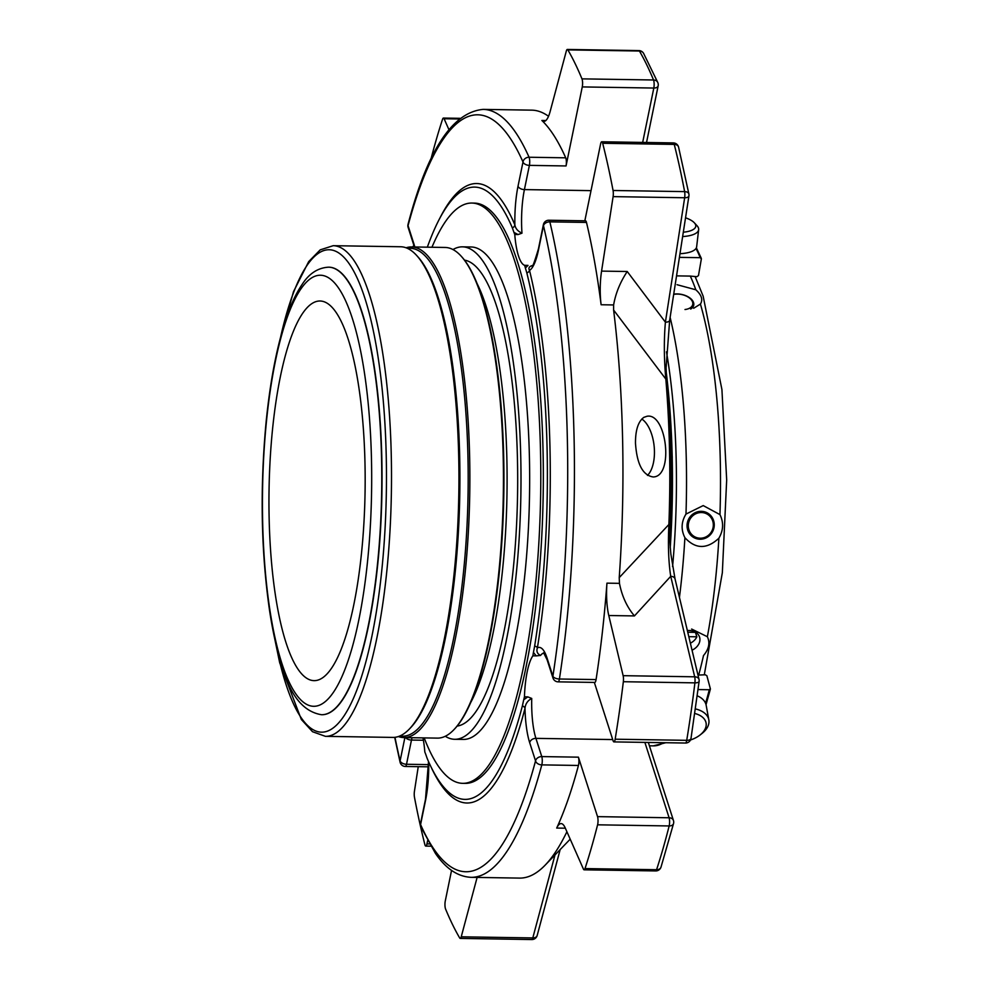 <?xml version="1.0" encoding="UTF-8"?>
<svg xmlns="http://www.w3.org/2000/svg" width="989" height="989" viewBox="0 0 989 989"><rect width="100%" height="100%" fill="white"/><g stroke="black" fill="none" stroke-linecap="round" stroke-linejoin="round"><path stroke-width="1.48" d="M269.119 517.383A189.839 48.016 -89.1 0 0 314.069 680.642A189.839 48.016 -89.1 0 0 365.077 491.582A189.839 48.016 -89.1 0 0 320.065 301.002A189.839 48.016 -89.1 0 0 269.119 517.383M548.524 116.282A384.016 97.145 -89.1 0 0 531.699 110.15L483.188 109.383C452.307 112.214 427.26 150.513 408.049 224.305A5.514 5.514 0 0 0 408.123 227.408A5.514 4.277 -17.8 0 1 408.049 225.64A5.514 3.758 -165 0 1 408.049 224.305M537.188 935.458A5.514 3.746 -165 0 1 532.799 937.931A5.514 1.397 90.9 0 1 531.983 939.501A5.514 1.397 90.9 0 1 531.785 939.55A5.514 5.514 0 0 0 537.188 935.458L560.157 849.588M420.881 826.878A5.514 4.673 -23.9 0 1 420.585 824.554A5.514 3.19 -168.4 0 1 420.523 823.54A5.514 5.514 0 0 0 420.881 826.878L435.395 853.322C445.829 868.626 457.709 876.637 471.048 877.33L519.559 878.096A384.016 97.145 -89.1 0 0 545.162 865.14A384.016 97.145 -89.1 0 0 566.907 831.749M660.998 867.143L660.998 867.143A5.514 4.129 -161.9 0 1 656.572 869.714A5.514 1.397 90.9 0 1 655.868 870.889A5.514 1.397 90.9 0 1 655.67 870.938A5.514 5.514 0 0 0 660.998 867.143L673.546 823.528A5.514 5.514 0 0 0 673.447 820.487A5.514 4.277 162.2 0 0 669.108 817.767A5.514 1.397 90.9 0 1 669.157 825.951A5.514 3.647 14.2 0 0 673.546 823.528M699.013 679.418A5.514 3.783 166.6 0 0 694.698 676.81A5.514 1.397 90.9 0 1 694.908 682.855A5.514 2.052 6.9 0 0 699.124 681.372A5.514 5.514 0 0 0 699.013 679.418L675.042 578.948A5.514 3.783 166.6 0 0 670.727 576.327C668.527 562.148 667.909 544.877 668.885 524.491L619.225 577.638A384.016 97.145 -89.1 0 0 613.613 310.039L613.625 304.946C615.615 293.374 620.152 282.236 627.236 271.505L665.399 322.167L684.66 197.751A5.514 2.559 8.8 0 0 688.925 195.921A5.514 5.514 0 0 0 688.9 194.054A5.514 3.375 169.2 0 0 684.623 191.619A5.514 1.397 90.9 0 1 684.66 197.751L613.106 196.626A5.514 1.397 90.9 0 0 613.056 190.481A482.175 121.968 -89.1 0 0 602.684 143.281L674.251 144.406A5.514 3.894 -14.2 0 1 678.565 147.064A5.514 5.514 0 0 0 673.311 142.911A5.514 1.397 90.9 0 1 674.251 144.406A482.175 121.968 90.9 0 1 684.623 191.619L613.056 190.481M619.225 577.638L619.46 583.349C621.957 596.182 626.952 607.048 634.444 615.924L608.779 615.517A34.442 8.716 90.9 0 1 606.949 583.151A384.016 97.145 90.9 0 1 596.07 679.579A5.514 1.397 90.9 0 1 594.797 682.435L558.155 681.854A5.514 1.397 -89.1 0 0 558.352 681.792A5.514 1.397 -89.1 0 0 559.415 679.01A5.514 2.559 -171.2 0 1 552.9 676.253A5.514 4.277 162.2 0 0 552.987 678.034A5.514 5.514 0 0 0 558.155 681.854M608.779 615.517L623.132 675.672L694.698 676.81L670.727 576.327L634.444 615.924M643.839 417.358C638.214 421.524 635.42 430.141 635.482 443.208C636.891 464.15 642.788 475.4 653.197 476.958C674.139 476.76 666.71 412.413 647.004 416.27L643.839 417.358M688.925 195.921L669.664 320.349L666.091 367.723L666.623 379.986A5.514 1.966 175.2 0 0 665.832 379.084L613.613 310.039M666.623 379.986C670.493 426.506 671.506 474.609 669.64 524.281L668.885 524.491A318.409 80.542 90.9 0 0 665.832 379.084C664.015 358.995 663.866 340.031 665.399 322.167A5.514 2.559 -171.2 0 0 669.664 320.349M639.426 51.02A5.514 4.92 -30.3 0 1 643.567 53.319L643.567 53.319A5.514 5.514 0 0 0 638.894 50.587A5.514 1.397 90.9 0 1 639.426 51.02A482.175 121.968 90.9 0 1 653.531 79.985A5.514 1.397 90.9 0 1 653.816 88.046A5.514 3.19 11.6 0 0 658.155 85.845A5.514 5.514 0 0 0 657.846 82.631A5.514 4.599 157.5 0 0 653.531 79.985L581.965 78.86A482.175 121.968 -89.1 0 0 567.859 49.883L639.426 51.02M567.859 49.883A5.514 1.397 90.9 0 0 567.327 49.45A5.514 1.397 90.9 0 0 566.314 51.069L550.193 111.3A34.442 8.716 90.9 0 1 543.851 121.412A34.442 8.716 90.9 0 1 541.873 120.473A384.016 97.145 90.9 0 1 565.72 157.82A5.514 1.397 90.9 0 1 566.042 165.954L529.387 165.373L524.417 189.591A5.514 3.19 11.6 0 1 518.026 186.192L522.996 161.986A5.514 3.19 11.6 0 0 529.387 165.373A5.514 1.397 -89.1 0 0 529.066 157.239A5.514 4.673 156.1 0 0 522.996 161.986A378.515 95.748 -89.1 0 0 408.049 225.64L413.897 243.863A5.514 4.277 162.2 0 0 413.983 245.631L408.123 227.408M548.685 220.3A5.514 1.397 -89.1 0 1 548.883 220.238A5.514 5.514 0 0 0 543.394 224.639A5.514 3.19 11.6 0 0 543.468 225.665A5.514 3.783 -13.4 0 1 549.847 221.857A5.514 1.397 -89.1 0 0 548.883 220.238L585.537 220.819A5.514 1.397 90.9 0 1 586.489 222.438A384.016 97.145 90.9 0 1 601.114 304.748A34.442 8.716 90.9 0 1 601.572 271.11L613.106 196.626M623.132 675.672A5.514 1.397 90.9 0 1 623.342 681.718L694.908 682.855A482.175 121.968 90.9 0 1 686.725 740.328A5.514 1.397 90.9 0 1 685.686 742.986A5.514 1.397 90.9 0 1 685.476 743.036A5.514 5.514 0 0 0 691.002 738.424A5.514 2.695 -170.7 0 1 686.725 740.328L615.158 739.203A482.175 121.968 -89.1 0 0 623.342 681.718M584.103 869.813A5.514 1.397 90.9 0 0 585.006 868.577A482.175 121.968 -89.1 0 0 597.591 824.814A5.514 1.397 90.9 0 0 597.541 816.63L578.417 757.166A5.514 1.397 90.9 0 1 578.441 765.461A384.016 97.145 90.9 0 1 556.696 828.065A34.442 8.716 90.9 0 1 561.084 823.602A34.442 8.716 90.9 0 1 565.214 827.904L583.448 869.121A5.514 1.397 90.9 0 0 584.103 869.813L655.67 870.938M532.861 655.831L536.199 655.88L533.43 652.443A305.638 77.315 90.9 0 1 532.861 655.831A47.46 12.004 90.9 0 0 524.442 696.825L527.78 696.874L531.736 698.444A47.46 12.004 -89.1 0 0 535.914 738.363L541.774 756.585A5.514 4.277 162.2 0 0 535.543 760.9A5.514 3.758 15 0 0 541.799 764.88A5.514 1.397 -89.1 0 0 541.774 756.585L578.417 757.166M451.553 870.407L445.285 900.954A5.514 1.397 90.9 0 0 445.569 909.015A482.175 121.968 -89.1 0 0 459.687 937.98A5.514 1.397 90.9 0 0 460.219 938.413A5.514 1.397 90.9 0 0 461.233 936.806L477.118 877.428M418.248 766.673L414.44 791.249A5.514 1.397 90.9 0 0 414.49 797.381A482.175 121.968 -89.1 0 0 424.862 844.594A5.514 1.397 90.9 0 0 425.789 846.09L430.771 846.164M394.982 737.312A378.515 95.748 -89.1 0 0 400.112 760.875A5.514 3.783 166.6 0 0 400.088 762.235A5.514 5.514 0 0 0 405.354 766.463A5.514 1.397 -89.1 0 0 405.564 766.413A5.514 1.397 -89.1 0 0 406.516 764.274A5.514 3.19 -168.4 0 1 400.112 760.875L404.884 737.609M448.882 129.559L444.098 118.742A5.514 1.397 90.9 0 0 443.443 118.062A5.514 1.397 90.9 0 0 442.54 119.286A482.175 121.968 -89.1 0 0 430.87 159.452M581.965 78.86A5.514 1.397 90.9 0 1 582.261 86.921L653.816 88.046L642.665 142.428M566.042 165.954L582.261 86.921M584.833 220.807L600.595 143.974A5.514 1.397 90.9 0 1 601.757 141.773A5.514 1.397 90.9 0 1 602.684 143.281M594.34 682.422L613.106 740.798A5.514 1.397 90.9 0 0 613.922 741.898L685.476 743.036M615.158 739.203A5.514 1.397 90.9 0 1 613.922 741.898M427.607 840.638L426.939 843.889A5.514 1.397 90.9 0 1 425.789 846.09M412.809 246.941A5.514 1.397 90.9 0 1 413.625 245.964A5.514 1.397 90.9 0 1 414.342 246.805M427.347 247.176A306.182 77.451 -89.1 0 1 462.889 190.42A306.182 77.451 -89.1 0 1 512.376 227.94A4.129 3.474 157 0 0 514.873 224.862C515.467 228.508 517.828 231.29 521.982 233.181L518.1 234.541L513.934 232.39A305.638 77.315 90.9 0 1 514.762 234.48L518.1 234.541M532.379 265.534C529.14 266.474 528.188 268.093 529.511 270.393A52.973 13.401 -89.1 0 0 538.498 249.883A5.514 3.19 -168.4 0 1 538.436 248.857L543.394 224.639M525.382 267.994L528.015 265.386L524.677 265.324A305.638 77.315 90.9 0 1 525.382 267.994L526.84 272.939A306.182 77.451 -89.1 0 1 534.653 646.027A4.129 1.978 -170.9 0 1 537.41 647.844C536.211 651.281 537.262 653.816 540.55 655.447L536.199 655.88M531.736 698.444C527.669 700.583 525.419 703.884 524.998 708.347A52.973 13.401 -89.1 0 0 529.684 742.677L535.543 760.9A378.515 95.748 -89.1 0 1 420.585 824.554L425.554 800.348A52.973 13.401 -89.1 0 0 428.719 761.987M512.376 227.94L513.934 232.39M524.677 265.324A47.46 12.004 90.9 0 1 514.762 234.48M526.84 272.939A4.129 2.893 166.1 0 0 529.511 270.393A309.767 78.354 -89.1 0 1 537.41 647.844A52.973 13.401 -89.1 0 1 547.053 658.044A5.514 4.277 162.2 0 0 547.127 659.811L552.987 678.034M534.653 646.027L533.43 652.443M524.442 696.825A305.638 77.315 90.9 0 1 523.725 699.767L527.78 696.874M523.725 699.767L522.39 705.837A4.129 2.769 -165.5 0 1 524.998 708.347A309.767 78.354 -89.1 0 1 431.179 767.229M422.958 737.893A47.46 12.004 90.9 0 1 424.825 751.999A305.638 77.315 90.9 0 0 425.653 754.088L427.211 758.538A306.182 77.451 -89.1 0 0 453.321 795.688A306.182 77.451 -89.1 0 0 522.39 705.837M471.852 203.054L474.374 203.104A290.173 73.409 90.9 0 1 543.085 452.653A290.173 73.409 90.9 0 1 465.201 783.375L462.667 783.337A290.173 73.409 -89.1 0 0 540.649 494.364A290.173 73.409 -89.1 0 0 471.852 203.054A290.173 73.409 -89.1 0 0 431.958 247.25M685.55 217.79A23.86 8.542 -173.3 0 1 694.34 222.797A23.86 8.542 -173.3 0 1 683.312 232.205M694.847 713.502A23.86 14.303 -10.4 0 1 700.113 734.951A23.86 14.303 -10.4 0 1 690.495 739.982M673.682 294.425A12.931 7.479 -168.4 0 1 677.564 294.079A12.931 7.479 -168.4 0 1 692.263 301.274A12.931 7.479 -168.4 0 1 685.006 309.52M701.399 512.525A12.931 12.424 -64.1 0 1 711.351 531.946A12.931 12.424 -64.1 0 1 689.679 531.612A12.931 12.424 -64.1 0 1 701.399 512.525M690.371 643.209A13.339 10.335 162.2 0 0 696.862 636.805L688.814 636.681M695.811 632.379L687.763 632.243M695.428 632.367L696.862 636.805M694.34 222.797L697.022 225.715A27.123 9.717 -173.3 0 1 698.654 229.658A27.123 9.717 -173.3 0 1 682.645 236.556M698.654 229.658L696.652 246.756A27.123 9.717 -173.3 0 1 679.987 253.691M695.502 708.928A27.123 16.257 -10.4 0 1 708.829 719.831A27.123 16.257 -10.4 0 1 702.029 733.442L700.113 734.951M697.294 695.836A27.123 16.257 -10.4 0 1 706.171 705.305L708.829 719.831M690.681 309.038A14.056 8.135 11.6 0 0 691.843 299.729A14.056 8.135 11.6 0 0 677.242 293.931A14.056 8.135 11.6 0 0 673.719 294.178M701.288 511.338A14.056 13.5 115.9 0 0 687.058 525.06A14.056 13.5 115.9 0 0 700.014 539.228A14.056 13.5 115.9 0 0 714.243 525.493A14.056 13.5 115.9 0 0 701.288 511.338M692.04 650.193A13.339 10.335 162.2 0 0 699.025 643.542A13.339 10.335 162.2 0 0 699.557 637.064A13.339 10.335 162.2 0 0 689.036 630.488A13.339 10.335 162.2 0 0 687.355 630.549M677.045 284.708L695.823 289.777A249.698 63.16 -89.1 0 0 690.31 276.092L676.55 275.869M691.645 629.041L707.37 636.731A249.698 63.16 -89.1 0 0 718.879 538.214C706.863 549.389 695.527 549.204 684.895 537.67C680.877 529.708 681.236 521.846 685.983 514.082L703.228 505.589L719.955 514.614A249.698 63.16 -89.1 0 0 700.422 304.068C703.105 299.692 701.572 294.932 695.823 289.777M700.422 304.068L693.685 308.259M718.879 538.214C723.429 530.351 723.787 522.489 719.955 514.614M697.974 675.042L698.667 675.054A249.698 63.16 -89.1 0 0 703.5 655.559C708.928 649.118 710.226 642.85 707.37 636.731M695.984 248.486A201.484 50.971 90.9 0 1 700.237 257.684L679.418 257.363M700.237 257.684L701.362 258.883L698.481 275.535L696.948 276.685L690.31 276.092M698.667 675.054L705.293 674.782L706.875 675.722L710.374 688.851L709.286 689.741L698.11 689.568M710.374 688.851L709.286 689.741A201.484 50.971 90.9 0 1 705.553 703.253M424.194 737.905A290.173 73.409 -89.1 0 0 462.667 783.337M445.273 736.273A246.261 62.295 -89.1 0 0 454.705 739.29L463.371 739.426A246.261 62.295 -89.1 0 0 472.371 737.003A246.261 62.295 -89.1 0 0 529.659 476.426A246.261 62.295 -89.1 0 0 471.147 246.978L462.493 246.842A246.261 62.295 -89.1 0 0 452.974 249.549M457.141 726.074A233.169 58.981 -89.1 0 0 517.568 493.993A233.169 58.981 -89.1 0 0 464.509 260.119M454.705 739.29A246.261 62.295 -89.1 0 0 520.882 494.043A246.261 62.295 -89.1 0 0 462.493 246.842M321.66 714.726A223.798 56.608 -89.1 0 0 321.796 714.726A223.798 56.608 -89.1 0 0 377.934 562.308A223.798 56.608 -89.1 0 0 362.011 312.141A223.798 56.608 -89.1 0 0 328.867 267.178A223.798 56.608 -89.1 0 0 328.731 267.178M333.206 245.692L400.644 246.756A245.359 62.072 90.9 0 1 416.728 255.545A245.359 62.072 90.9 0 1 458.822 493.066A245.359 62.072 90.9 0 1 409.248 729.14A245.359 62.072 90.9 0 1 392.88 737.411L325.443 736.348A245.359 62.072 -89.1 0 0 387.008 569.244A245.359 62.072 -89.1 0 0 369.552 294.982A245.359 62.072 -89.1 0 0 333.206 245.692L320.213 249.858L308.679 261.628L293.51 291.631L279.257 342.305M416.728 255.545L417.951 256.893A243.986 61.714 90.9 0 1 459.798 493.078A243.986 61.714 90.9 0 1 410.509 727.83L409.248 729.14M407.184 248.239L410.212 248.288A243.986 61.714 90.9 0 1 468.069 493.214A243.986 61.714 90.9 0 1 402.498 736.187L399.469 736.137M406.083 247.794A245.359 62.072 90.9 0 1 411.572 246.929A245.359 62.072 90.9 0 1 469.75 493.239A245.359 62.072 90.9 0 1 403.809 737.584A245.359 62.072 90.9 0 1 398.357 736.545M411.572 246.929L445.149 247.46A245.359 62.072 90.9 0 1 461.245 256.25A245.359 62.072 90.9 0 1 503.327 493.771A245.359 62.072 90.9 0 1 453.753 729.845A245.359 62.072 90.9 0 1 437.398 738.115L403.809 737.584M461.245 256.25L461.851 256.93A244.666 61.887 90.9 0 1 503.821 493.783A244.666 61.887 90.9 0 1 454.384 729.19L453.753 729.845M647.474 475.412A30.511 15.206 84.2 0 0 654.149 446.311A30.511 15.206 84.2 0 0 641.812 419.027M638.684 50.637A5.514 1.397 90.9 0 1 638.894 50.587L567.327 49.45M545.854 120.534L541.873 120.473M673.113 142.96A5.514 1.397 90.9 0 1 673.311 142.911L601.757 141.773M627.236 271.505L601.572 271.11M613.625 304.946L601.114 304.748M619.46 583.349L606.949 583.151M586.489 222.438L549.847 221.857A384.016 97.145 -89.1 0 1 559.415 679.01L596.07 679.579M565.337 828.201L556.696 828.065M585.006 868.577L656.572 869.714A482.175 121.968 90.9 0 0 669.157 825.951L597.591 824.814M461.233 936.806L532.799 937.931L554.99 854.941M471.048 877.33A384.016 97.145 -89.1 0 0 541.799 764.88L578.441 765.461M444.098 118.742L459.094 118.989M565.72 157.82L529.066 157.239A384.016 97.145 -89.1 0 0 483.188 109.383M538.498 249.883L543.468 225.665A378.515 95.748 -89.1 0 1 552.9 676.253L547.053 658.044M648.475 742.788A5.514 4.277 162.2 0 0 648.339 742.455L673.447 820.487M597.541 816.63L669.108 817.767L644.877 742.393M612.71 739.574L535.914 738.363A5.514 4.277 162.2 0 0 529.684 742.677M428.521 761.567L425.493 799.322A5.514 3.19 11.6 0 0 425.554 800.348M426.939 843.889L429.461 843.938M405.614 737.621A5.514 3.19 11.6 0 0 411.473 740.056L406.516 764.274L428.558 764.621M667.859 396.268A258.994 65.521 90.9 0 1 669.751 539.821M666.153 371.444A257.622 65.163 90.9 0 1 670.245 547.523M414.811 246.978A52.973 13.401 -89.1 0 0 413.897 243.863M518.026 186.192A52.973 13.401 -89.1 0 0 514.873 224.862A309.767 78.354 -89.1 0 0 439.858 218.173M591.026 190.642L524.417 189.591A47.46 12.004 -89.1 0 0 521.982 233.181M543.888 653.037A47.46 12.004 -89.1 0 0 540.55 655.447M411.993 737.72A47.46 12.004 -89.1 0 0 411.473 740.056L423.391 740.242M649.439 745.805L653.284 745.867A249.698 63.16 -89.1 0 0 663.644 742.69M685.983 514.082A249.698 63.16 -89.1 0 0 670.122 317.42M679.443 597.368A249.698 63.16 -89.1 0 0 684.895 537.67M672.569 566.623A241.44 61.071 -89.1 0 0 666.462 351.824M470.591 702.771A233.169 58.981 -89.1 0 0 506.986 493.832A233.169 58.981 -89.1 0 0 477.217 283.831M352.405 318.619A215.54 54.519 -89.1 0 0 263.321 464.719A215.54 54.519 -89.1 0 0 335.469 689.135A215.54 54.519 -89.1 0 0 352.405 318.619M361.751 312.141A223.798 56.608 -89.1 0 0 328.595 267.178C317.976 267.784 309.174 273.496 302.189 284.338C297.034 291.842 292.336 301.422 288.071 313.08C277.86 341.428 270.516 377.922 266.053 422.575C259.934 488.739 261.084 551.256 269.502 610.139C272.89 632.54 277.241 651.776 282.57 667.859C290.791 696.231 303.771 711.857 321.524 714.726A223.798 56.608 -89.1 0 0 377.674 562.296A223.798 56.608 -89.1 0 0 361.751 312.141M275.807 643.555A241.229 61.021 -89.1 0 0 366.87 658.068A241.229 61.021 -89.1 0 0 364.879 298.221A241.229 61.021 -89.1 0 0 280.666 336.853M570.196 839.179L545.162 865.14M460.219 938.413L531.785 939.55M443.443 118.062L459.91 118.321M699.124 681.372L691.002 738.424M669.64 524.281C669.194 530.178 669.602 540.118 670.876 554.112L675.042 578.948M678.565 147.064L688.9 194.054M643.567 53.319L657.846 82.631M658.155 85.845L646.534 142.49M425.493 799.322L420.523 823.54M428.558 766.834L405.354 766.463M394.685 737.337L400.088 762.235M666.141 370.85L672.248 456.967L670.27 547.844M532.848 265.571L532.008 265.744C532.131 268.378 534.27 262.74 538.436 248.857M544.444 652.987L543.616 652.789L547.127 659.811M414.391 246.978L413.983 245.631M701.312 258.339L696.355 247.819M706.022 704.663L710.374 689.16M653.284 745.867L665.77 742.727M704.304 674.758L722.341 572.705L726.68 479.925L721.921 389.518L703.142 296.144L695.168 276.66M274.583 638.066L279.702 662.815L301.336 719.485L312.536 731.724L325.443 736.348"/></g></svg>
